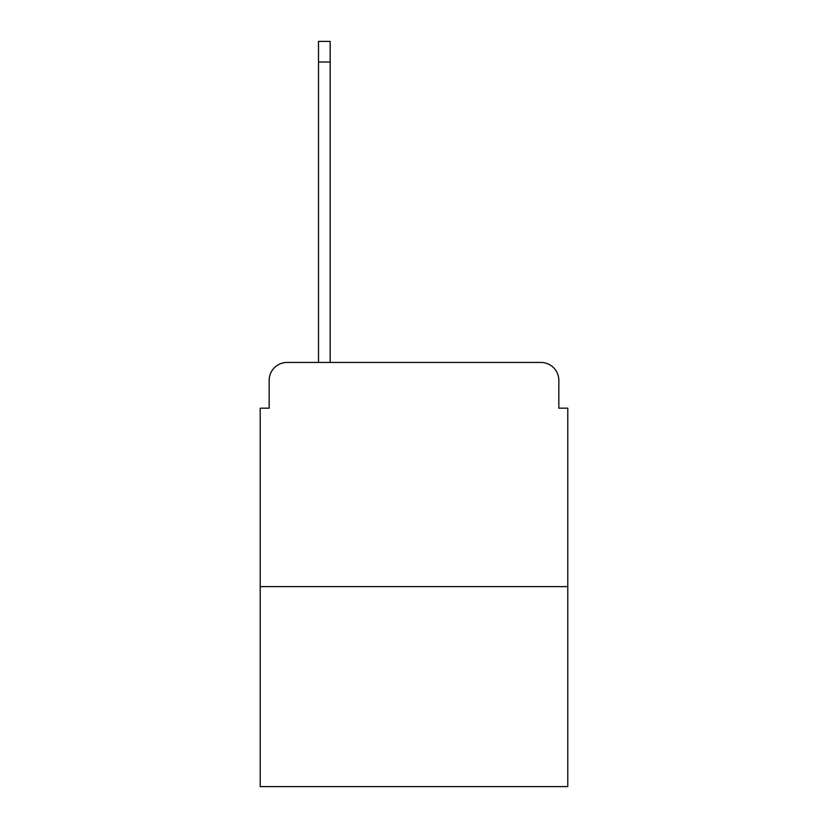 <?xml version="1.0" encoding="UTF-8"?>
<svg xmlns="http://www.w3.org/2000/svg" width="828" height="828" viewBox="0 0 828 828"><rect width="100%" height="100%" fill="white"/><g stroke="black" fill="none" stroke-linecap="round" stroke-linejoin="round"><path stroke-width="1.24" d="M269.172 380.373L269.172 408.173L269.172 380.373A17.937 17.937 0 0 1 287.109 362.436L318.501 362.436L318.501 41.4L330.155 41.4L330.155 362.436L344.055 362.436M567.791 586.628L260.209 586.628L260.209 786.6L567.791 786.6L567.791 408.173L558.828 408.173L558.828 380.373A17.937 17.937 0 0 0 540.891 362.436L287.109 362.436M260.209 586.628L260.209 408.173L269.172 408.173M483.945 362.436L540.891 362.436M558.828 408.173L558.828 380.373M318.501 62.028L330.155 62.028"/></g></svg>
